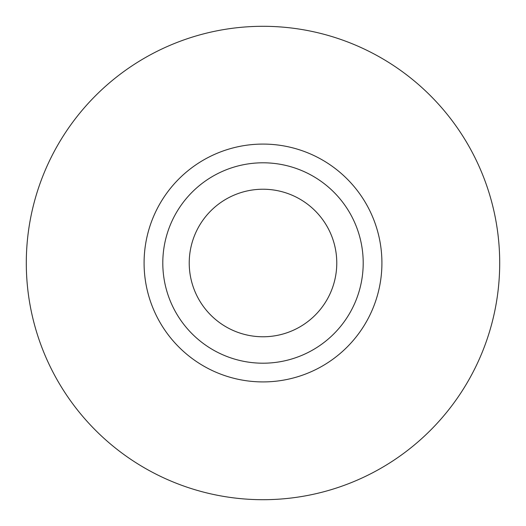 <?xml version="1.0" encoding="UTF-8"?>
<svg xmlns="http://www.w3.org/2000/svg" width="526" height="526" viewBox="0 0 526 526"><rect width="100%" height="100%" fill="white"/><g stroke="black" fill="none" stroke-linecap="round" stroke-linejoin="round"><path stroke-width="0.79" d="M26.3 263A236.7 236.7 0 0 0 263 499.7A236.7 236.7 0 0 0 499.7 263A236.7 236.7 0 0 0 263 26.3A236.7 236.7 0 0 0 26.3 263M144.085 263A118.915 118.915 0 0 0 263 381.915A118.915 118.915 0 0 0 381.915 263A118.915 118.915 0 0 0 263 144.085A118.915 118.915 0 0 0 144.085 263M162.797 263A100.203 100.203 0 0 0 263 363.203A100.203 100.203 0 0 0 363.203 263A100.203 100.203 0 0 0 263 162.797A100.203 100.203 0 0 0 162.797 263M189.228 263A73.772 73.772 0 0 0 263 336.772A73.772 73.772 0 0 0 336.772 263A73.772 73.772 0 0 0 263 189.228A73.772 73.772 0 0 0 189.228 263"/></g></svg>
